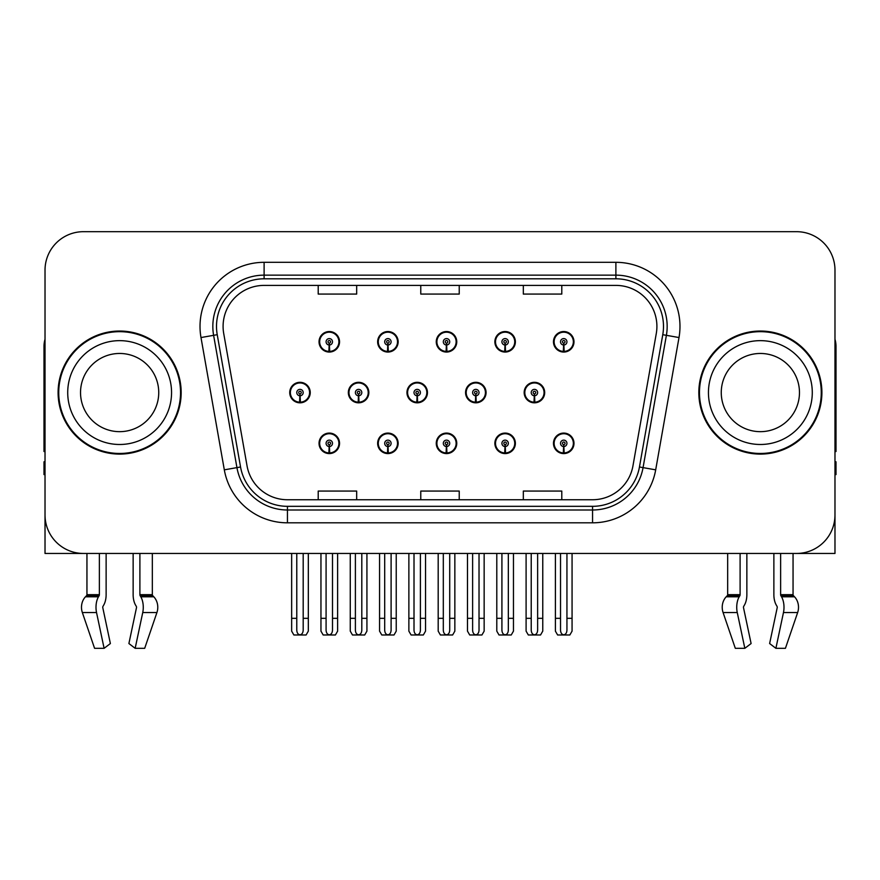 <?xml version="1.0" encoding="UTF-8"?>
<svg xmlns="http://www.w3.org/2000/svg" width="880" height="880" viewBox="0 0 880 880"><rect width="100%" height="100%" fill="white"/><g stroke="black" fill="none" stroke-linecap="round" stroke-linejoin="round"><path stroke-width="1.32" d="M760.364 553.454L773.872 553.454L773.872 594.682A14.102 7.425 -90 0 0 776.336 605.176L777.018 606.342L776.336 605.176M777.194 607.772A1.287 0.671 90 0 0 777.018 606.342A1.287 0.671 90 0 1 777.194 607.772L769.626 643.544L775.896 648.318L783.464 612.557A14.102 7.425 -90 0 0 781.528 596.794L780.846 595.639A1.287 0.671 90 0 1 780.626 594.682L793.056 594.682L793.056 553.454L834.977 553.454L834.977 270.138A38.456 38.456 0 0 0 796.51 231.682L83.49 231.682A38.456 38.456 0 0 0 45.023 270.138L45.023 553.454L86.944 553.454L86.944 594.682L99.374 594.682A1.287 0.671 -90 0 1 99.154 595.639L98.472 596.794A14.102 7.425 90 0 0 96.536 612.557L104.104 648.318L110.374 643.544L102.806 607.772A1.287 0.671 -90 0 1 102.982 606.342L103.664 605.176A14.102 7.425 90 0 0 106.128 594.682L106.128 553.454L119.636 553.454M436.26 443.333A10.252 10.252 0 0 0 446.512 453.585A10.252 10.252 0 0 0 456.764 443.333A10.252 10.252 0 0 0 446.512 433.081A10.252 10.252 0 0 0 436.26 443.333M494.868 443.333A10.252 10.252 0 0 0 505.12 453.585A10.252 10.252 0 0 0 515.383 443.333A10.252 10.252 0 0 0 505.12 433.081A10.252 10.252 0 0 0 494.868 443.333M553.476 443.333A10.252 10.252 0 0 0 563.739 453.585A10.252 10.252 0 0 0 573.991 443.333A10.252 10.252 0 0 0 563.739 433.081A10.252 10.252 0 0 0 553.476 443.333M377.641 443.333A10.252 10.252 0 0 0 387.904 453.585A10.252 10.252 0 0 0 398.156 443.333A10.252 10.252 0 0 0 387.904 433.081A10.252 10.252 0 0 0 377.641 443.333M406.956 392.568A10.252 10.252 0 0 0 417.208 402.82A10.252 10.252 0 0 0 427.46 392.568A10.252 10.252 0 0 0 417.208 382.316A10.252 10.252 0 0 0 406.956 392.568M465.564 392.568A10.252 10.252 0 0 0 475.816 402.82A10.252 10.252 0 0 0 486.079 392.568A10.252 10.252 0 0 0 475.816 382.316A10.252 10.252 0 0 0 465.564 392.568M524.172 392.568A10.252 10.252 0 0 0 534.435 402.82A10.252 10.252 0 0 0 544.687 392.568A10.252 10.252 0 0 0 534.435 382.316A10.252 10.252 0 0 0 524.172 392.568M348.337 392.568A10.252 10.252 0 0 0 358.6 402.82A10.252 10.252 0 0 0 368.852 392.568A10.252 10.252 0 0 0 358.6 382.316A10.252 10.252 0 0 0 348.337 392.568M377.641 341.803A10.252 10.252 0 0 0 387.904 352.055A10.252 10.252 0 0 0 398.156 341.803A10.252 10.252 0 0 0 387.904 331.54A10.252 10.252 0 0 0 377.641 341.803M436.26 341.803A10.252 10.252 0 0 0 446.512 352.055A10.252 10.252 0 0 0 456.764 341.803A10.252 10.252 0 0 0 446.512 331.54A10.252 10.252 0 0 0 436.26 341.803M494.868 341.803A10.252 10.252 0 0 0 505.12 352.055A10.252 10.252 0 0 0 515.383 341.803A10.252 10.252 0 0 0 505.12 331.54A10.252 10.252 0 0 0 494.868 341.803M553.476 341.803A10.252 10.252 0 0 0 563.739 352.055A10.252 10.252 0 0 0 573.991 341.803A10.252 10.252 0 0 0 563.739 331.54A10.252 10.252 0 0 0 553.476 341.803M319.033 443.333A10.252 10.252 0 0 0 329.285 453.585A10.252 10.252 0 0 0 339.548 443.333A10.252 10.252 0 0 0 329.285 433.081A10.252 10.252 0 0 0 319.033 443.333M289.729 392.568A10.252 10.252 0 0 0 299.981 402.82A10.252 10.252 0 0 0 310.244 392.568A10.252 10.252 0 0 0 299.981 382.316A10.252 10.252 0 0 0 289.729 392.568M319.033 341.803A10.252 10.252 0 0 0 329.285 352.055A10.252 10.252 0 0 0 339.548 341.803A10.252 10.252 0 0 0 329.285 331.54A10.252 10.252 0 0 0 319.033 341.803M58.102 392.568A61.534 61.534 0 0 0 119.636 454.102A61.534 61.534 0 0 0 181.17 392.568A61.534 61.534 0 0 0 119.636 331.034A61.534 61.534 0 0 0 58.102 392.568M698.83 392.568A61.534 61.534 0 0 0 760.364 454.102A61.534 61.534 0 0 0 821.898 392.568A61.534 61.534 0 0 0 760.364 331.034A61.534 61.534 0 0 0 698.83 392.568M223.091 326.414A41.019 41.019 0 0 1 264.11 285.395L615.89 285.395A41.019 41.019 0 0 1 656.282 333.542L632.962 465.839A41.019 41.019 0 0 1 592.559 499.741L287.441 499.741A41.019 41.019 0 0 1 247.038 465.839L223.718 333.542A41.019 41.019 0 0 1 223.091 326.414M216.502 326.414A47.619 47.619 0 0 0 217.228 334.686L240.548 466.983A47.619 47.619 0 0 0 287.441 506.33L592.559 506.33A47.619 47.619 0 0 0 639.452 466.983L662.772 334.686A47.619 47.619 0 0 0 615.89 278.806L264.11 278.806A47.619 47.619 0 0 0 216.502 326.414M200.992 337.546A64.097 64.097 0 0 1 264.11 262.317L615.89 262.317A64.097 64.097 0 0 1 679.008 337.546L655.688 469.843A64.097 64.097 0 0 1 592.559 522.819L287.441 522.819A64.097 64.097 0 0 1 224.312 469.843L200.992 337.546L213.609 335.324A51.282 51.282 0 0 1 264.11 275.143L615.89 275.143A51.282 51.282 0 0 1 666.391 335.324L643.06 467.621A51.282 51.282 0 0 1 592.559 509.993L287.441 509.993A51.282 51.282 0 0 1 236.94 467.621L213.609 335.324A51.282 51.282 0 0 1 212.839 326.414M796.51 231.682L83.49 231.682M45.023 270.138L45.023 514.998A38.456 38.456 0 0 0 83.49 553.454L796.51 553.454A38.456 38.456 0 0 0 834.977 514.998L834.977 270.138M420.772 285.395L420.772 294.074L459.228 294.074L459.228 285.395M318.208 285.395L318.208 294.074L356.675 294.074L356.675 285.395M523.325 285.395L523.325 294.074L561.792 294.074L561.792 285.395M459.228 499.741L459.228 491.062L420.772 491.062L420.772 499.741M356.675 499.741L356.675 491.062L318.208 491.062L318.208 499.741M561.792 499.741L561.792 491.062L523.325 491.062L523.325 499.741M332.497 553.454L332.497 630.223C332.288 632.984 331.221 634.513 329.285 634.799C327.36 634.513 326.293 632.984 326.084 630.223L326.084 618.321L320.958 618.321L320.958 631.136L323.18 634.986L335.401 634.986L337.623 631.136L337.623 553.454M329.153 446.534L328.867 452.936A9.614 9.614 0 0 1 319.671 443.333A9.614 9.614 0 0 1 329.285 433.719A9.614 9.614 0 0 1 338.899 443.333A9.614 9.614 0 0 1 329.714 452.936L329.428 446.534A3.201 3.201 0 0 0 332.497 443.333A3.201 3.201 0 0 0 329.285 440.132A3.201 3.201 0 0 0 326.084 443.333A3.201 3.201 0 0 0 329.153 446.534L329.23 444.609A1.287 1.287 0 0 1 328.009 443.333A1.287 1.287 0 0 1 329.285 442.046A1.287 1.287 0 0 1 330.572 443.333A1.287 1.287 0 0 1 329.34 444.609L329.428 446.534M339.218 445.896L338.558 445.896M338.558 440.77L339.218 440.77M320.023 445.896L319.363 445.896M319.363 440.77L320.023 440.77M320.958 553.454L320.958 618.321M326.084 553.454L326.084 618.321M332.497 618.321L337.623 618.321M303.193 553.454L303.193 630.223C302.984 632.984 301.917 634.513 299.981 634.799C298.056 634.513 296.978 632.984 296.78 630.223L296.78 618.321L291.654 618.321L291.654 631.136L293.876 634.986L306.097 634.986L308.319 631.136L308.319 553.454M299.849 395.769L299.563 402.171A9.614 9.614 0 0 1 290.367 392.568A9.614 9.614 0 0 1 299.981 382.954A9.614 9.614 0 0 1 309.595 392.568A9.614 9.614 0 0 1 300.399 402.171L300.124 395.769A3.201 3.201 0 0 0 303.193 392.568A3.201 3.201 0 0 0 299.981 389.367A3.201 3.201 0 0 0 296.78 392.568A3.201 3.201 0 0 0 299.849 395.769L299.926 393.844A1.287 1.287 0 0 1 298.705 392.568A1.287 1.287 0 0 1 299.981 391.281A1.287 1.287 0 0 1 301.268 392.568A1.287 1.287 0 0 1 300.036 393.844L300.124 395.769M309.914 395.131L309.254 395.131M309.254 390.005L309.914 390.005M290.719 395.131L290.048 395.131M290.048 390.005L290.719 390.005M291.654 553.454L291.654 618.321M296.78 553.454L296.78 618.321M303.193 618.321L308.319 618.321M329.153 345.004L328.867 351.406A9.614 9.614 0 0 1 319.671 341.803A9.614 9.614 0 0 1 329.285 332.189A9.614 9.614 0 0 1 338.899 341.803A9.614 9.614 0 0 1 329.714 351.406L329.428 345.004A3.201 3.201 0 0 0 332.497 341.803A3.201 3.201 0 0 0 329.285 338.591A3.201 3.201 0 0 0 326.084 341.803A3.201 3.201 0 0 0 329.153 345.004L329.23 343.079A1.287 1.287 0 0 1 328.009 341.803A1.287 1.287 0 0 1 329.285 340.516A1.287 1.287 0 0 1 330.572 341.803A1.287 1.287 0 0 1 329.34 343.079L329.428 345.004M339.218 344.366L338.558 344.366M338.558 339.24L339.218 339.24M320.023 344.366L319.363 344.366M319.363 339.24L320.023 339.24M99.374 553.454L99.374 594.682M133.144 553.454L133.144 594.682A14.102 7.425 -90 0 0 135.608 605.176L136.29 606.342A1.287 0.671 90 0 1 136.466 607.772L128.898 643.544L135.168 648.318L142.736 612.557A14.102 7.425 -90 0 0 140.8 596.794L140.118 595.639A1.287 0.671 90 0 1 139.898 594.682L139.898 553.454M152.328 553.454L152.328 594.682A1.287 1.089 -90 0 0 152.691 595.639L153.791 596.794A14.102 11.99 90 0 1 156.915 612.557L144.694 648.318L135.168 648.318M136.466 607.772A1.287 0.671 90 0 0 136.29 606.342L135.608 605.176M102.982 606.342A1.287 0.671 -90 0 0 102.806 607.772M86.944 594.682A1.287 1.089 90 0 1 86.581 595.639L85.481 596.794A14.102 11.99 -90 0 0 82.357 612.557L94.578 648.318L104.104 648.318M45.023 474.617L44 474.617L44 461.791L45.023 461.791M45.023 451.473A25.641 25.641 0 0 0 44 451.539L44 346.412A25.641 25.641 0 0 1 45.023 339.24M391.105 553.454L391.105 630.223C390.907 632.984 389.829 634.513 387.904 634.799C385.968 634.513 384.901 632.984 384.692 630.223L384.692 618.321L379.566 618.321L379.566 631.136L381.788 634.986L394.009 634.986L396.231 631.136L396.231 553.454M387.761 446.534L387.486 452.936A9.614 9.614 0 0 1 378.29 443.333A9.614 9.614 0 0 1 387.904 433.719A9.614 9.614 0 0 1 397.518 443.333A9.614 9.614 0 0 1 388.322 452.936L388.036 446.534A3.201 3.201 0 0 0 391.105 443.333A3.201 3.201 0 0 0 387.904 440.132A3.201 3.201 0 0 0 384.692 443.333A3.201 3.201 0 0 0 387.761 446.534L387.849 444.609A1.287 1.287 0 0 1 386.617 443.333A1.287 1.287 0 0 1 387.904 442.046A1.287 1.287 0 0 1 389.18 443.333A1.287 1.287 0 0 1 387.959 444.609L388.036 446.534M397.826 445.896L397.166 445.896M397.166 440.77L397.826 440.77M378.631 445.896L377.971 445.896M377.971 440.77L378.631 440.77M379.566 553.454L379.566 618.321M384.692 553.454L384.692 618.321M391.105 618.321L396.231 618.321M449.713 553.454L449.713 630.223C449.515 632.984 448.448 634.513 446.512 634.799C444.576 634.513 443.509 632.984 443.311 630.223L443.311 618.321L438.185 618.321L438.185 631.136L440.396 634.986L452.628 634.986L454.85 631.136L454.85 553.454M446.369 446.534L446.094 452.936A9.614 9.614 0 0 1 436.898 443.333A9.614 9.614 0 0 1 446.512 433.719A9.614 9.614 0 0 1 456.126 443.333A9.614 9.614 0 0 1 446.93 452.936L446.655 446.534A3.201 3.201 0 0 0 449.713 443.333A3.201 3.201 0 0 0 446.512 440.132A3.201 3.201 0 0 0 443.311 443.333A3.201 3.201 0 0 0 446.369 446.534L446.457 444.609A1.287 1.287 0 0 1 445.225 443.333A1.287 1.287 0 0 1 446.512 442.046A1.287 1.287 0 0 1 447.799 443.333A1.287 1.287 0 0 1 446.567 444.609L446.655 446.534M456.445 445.896L455.774 445.896M455.774 440.77L456.445 440.77M437.25 445.896L436.579 445.896M436.579 440.77L437.25 440.77M438.185 553.454L438.185 618.321M443.311 553.454L443.311 618.321M449.713 618.321L454.85 618.321M508.332 553.454L508.332 630.223C508.123 632.984 507.056 634.513 505.12 634.799C503.195 634.513 502.128 632.984 501.919 630.223L501.919 618.321L496.793 618.321L496.793 631.136L499.015 634.986L511.236 634.986L513.458 631.136L513.458 553.454M504.988 446.534L504.702 452.936A9.614 9.614 0 0 1 495.506 443.333A9.614 9.614 0 0 1 505.12 433.719A9.614 9.614 0 0 1 514.734 443.333A9.614 9.614 0 0 1 505.538 452.936L505.263 446.534A3.201 3.201 0 0 0 508.332 443.333A3.201 3.201 0 0 0 505.12 440.132A3.201 3.201 0 0 0 501.919 443.333A3.201 3.201 0 0 0 504.988 446.534L505.065 444.609A1.287 1.287 0 0 1 503.844 443.333A1.287 1.287 0 0 1 505.12 442.046A1.287 1.287 0 0 1 506.407 443.333A1.287 1.287 0 0 1 505.175 444.609L505.263 446.534M515.053 445.896L514.393 445.896M514.393 440.77L515.053 440.77M495.858 445.896L495.198 445.896M495.198 440.77L495.858 440.77M496.793 553.454L496.793 618.321M501.919 553.454L501.919 618.321M508.332 618.321L513.458 618.321M566.94 553.454L566.94 630.223C566.742 632.984 565.664 634.513 563.739 634.799C561.803 634.513 560.736 632.984 560.527 630.223L560.527 618.321L555.401 618.321L555.401 631.136L557.623 634.986L569.844 634.986L572.066 631.136L572.066 553.454M563.596 446.534L563.321 452.936A9.614 9.614 0 0 1 554.125 443.333A9.614 9.614 0 0 1 563.739 433.719A9.614 9.614 0 0 1 573.353 443.333A9.614 9.614 0 0 1 564.157 452.936L563.871 446.534A3.201 3.201 0 0 0 566.94 443.333A3.201 3.201 0 0 0 563.739 440.132A3.201 3.201 0 0 0 560.527 443.333A3.201 3.201 0 0 0 563.596 446.534L563.684 444.609A1.287 1.287 0 0 1 562.452 443.333A1.287 1.287 0 0 1 563.739 442.046A1.287 1.287 0 0 1 565.015 443.333A1.287 1.287 0 0 1 563.794 444.609L563.871 446.534M573.661 445.896L573.001 445.896M573.001 440.77L573.661 440.77M554.466 445.896L553.806 445.896M553.806 440.77L554.466 440.77M555.401 553.454L555.401 618.321M560.527 553.454L560.527 618.321M566.94 618.321L572.066 618.321M361.801 553.454L361.801 630.223C361.592 632.984 360.525 634.513 358.6 634.799C356.664 634.513 355.597 632.984 355.388 630.223L355.388 618.321L350.262 618.321L350.262 631.136L352.484 634.986L364.705 634.986L366.927 631.136L366.927 553.454M358.457 395.769L358.171 402.171A9.614 9.614 0 0 1 348.975 392.568A9.614 9.614 0 0 1 358.6 382.954A9.614 9.614 0 0 1 368.214 392.568A9.614 9.614 0 0 1 359.018 402.171L358.732 395.769A3.201 3.201 0 0 0 361.801 392.568A3.201 3.201 0 0 0 358.6 389.367A3.201 3.201 0 0 0 355.388 392.568A3.201 3.201 0 0 0 358.457 395.769L358.534 393.844A1.287 1.287 0 0 1 357.313 392.568A1.287 1.287 0 0 1 358.6 391.281A1.287 1.287 0 0 1 359.876 392.568A1.287 1.287 0 0 1 358.655 393.844L358.732 395.769M368.522 395.131L367.862 395.131M367.862 390.005L368.522 390.005M349.327 395.131L348.667 395.131M348.667 390.005L349.327 390.005M350.262 553.454L350.262 618.321M355.388 553.454L355.388 618.321M361.801 618.321L366.927 618.321M420.409 553.454L420.409 630.223C420.211 632.984 419.144 634.513 417.208 634.799C415.272 634.513 414.205 632.984 414.007 630.223L414.007 618.321L408.87 618.321L408.87 631.136L411.092 634.986L423.324 634.986L425.535 631.136L425.535 553.454M417.065 395.769L416.79 402.171A9.614 9.614 0 0 1 407.594 392.568A9.614 9.614 0 0 1 417.208 382.954A9.614 9.614 0 0 1 426.822 392.568A9.614 9.614 0 0 1 417.626 402.171L417.351 395.769A3.201 3.201 0 0 0 420.409 392.568A3.201 3.201 0 0 0 417.208 389.367A3.201 3.201 0 0 0 414.007 392.568A3.201 3.201 0 0 0 417.065 395.769L417.153 393.844A1.287 1.287 0 0 1 415.921 392.568A1.287 1.287 0 0 1 417.208 391.281A1.287 1.287 0 0 1 418.484 392.568A1.287 1.287 0 0 1 417.263 393.844L417.351 395.769M427.141 395.131L426.47 395.131M426.47 390.005L427.141 390.005M407.935 395.131L407.275 395.131M407.275 390.005L407.935 390.005M408.87 553.454L408.87 618.321M414.007 553.454L414.007 618.321M420.409 618.321L425.535 618.321M479.028 553.454L479.028 630.223C478.819 632.984 477.752 634.513 475.816 634.799C473.88 634.513 472.813 632.984 472.615 630.223L472.615 618.321L467.489 618.321L467.489 631.136L469.711 634.986L481.932 634.986L484.154 631.136L484.154 553.454M475.673 395.769L475.398 402.171A9.614 9.614 0 0 1 466.202 392.568A9.614 9.614 0 0 1 475.816 382.954A9.614 9.614 0 0 1 485.43 392.568A9.614 9.614 0 0 1 476.234 402.171L475.959 395.769A3.201 3.201 0 0 0 479.028 392.568A3.201 3.201 0 0 0 475.816 389.367A3.201 3.201 0 0 0 472.615 392.568A3.201 3.201 0 0 0 475.673 395.769L475.761 393.844A1.287 1.287 0 0 1 474.54 392.568A1.287 1.287 0 0 1 475.816 391.281A1.287 1.287 0 0 1 477.103 392.568A1.287 1.287 0 0 1 475.871 393.844L475.959 395.769M485.749 395.131L485.089 395.131M485.089 390.005L485.749 390.005M466.554 395.131L465.883 395.131M465.883 390.005L466.554 390.005M467.489 553.454L467.489 618.321M472.615 553.454L472.615 618.321M479.028 618.321L484.154 618.321M537.636 553.454L537.636 630.223C537.427 632.984 536.36 634.513 534.435 634.799C532.499 634.513 531.432 632.984 531.223 630.223L531.223 618.321L526.097 618.321L526.097 631.136L528.319 634.986L540.54 634.986L542.762 631.136L542.762 553.454M534.292 395.769L534.006 402.171A9.614 9.614 0 0 1 524.81 392.568A9.614 9.614 0 0 1 534.435 382.954A9.614 9.614 0 0 1 544.049 392.568A9.614 9.614 0 0 1 534.853 402.171L534.567 395.769A3.201 3.201 0 0 0 537.636 392.568A3.201 3.201 0 0 0 534.435 389.367A3.201 3.201 0 0 0 531.223 392.568A3.201 3.201 0 0 0 534.292 395.769L534.369 393.844A1.287 1.287 0 0 1 533.148 392.568A1.287 1.287 0 0 1 534.435 391.281A1.287 1.287 0 0 1 535.711 392.568A1.287 1.287 0 0 1 534.49 393.844L534.567 395.769M544.357 395.131L543.697 395.131M543.697 390.005L544.357 390.005M525.162 395.131L524.502 395.131M524.502 390.005L525.162 390.005M526.097 553.454L526.097 618.321M531.223 553.454L531.223 618.321M537.636 618.321L542.762 618.321M387.761 345.004L387.486 351.406A9.614 9.614 0 0 1 378.29 341.803A9.614 9.614 0 0 1 387.904 332.189A9.614 9.614 0 0 1 397.518 341.803A9.614 9.614 0 0 1 388.322 351.406L388.036 345.004A3.201 3.201 0 0 0 391.105 341.803A3.201 3.201 0 0 0 387.904 338.591A3.201 3.201 0 0 0 384.692 341.803A3.201 3.201 0 0 0 387.761 345.004L387.849 343.079A1.287 1.287 0 0 1 386.617 341.803A1.287 1.287 0 0 1 387.904 340.516A1.287 1.287 0 0 1 389.18 341.803A1.287 1.287 0 0 1 387.959 343.079L388.036 345.004M397.826 344.366L397.166 344.366M397.166 339.24L397.826 339.24M378.631 344.366L377.971 344.366M377.971 339.24L378.631 339.24M446.369 345.004L446.094 351.406A9.614 9.614 0 0 1 436.898 341.803A9.614 9.614 0 0 1 446.512 332.189A9.614 9.614 0 0 1 456.126 341.803A9.614 9.614 0 0 1 446.93 351.406L446.655 345.004A3.201 3.201 0 0 0 449.713 341.803A3.201 3.201 0 0 0 446.512 338.591A3.201 3.201 0 0 0 443.311 341.803A3.201 3.201 0 0 0 446.369 345.004L446.457 343.079A1.287 1.287 0 0 1 445.225 341.803A1.287 1.287 0 0 1 446.512 340.516A1.287 1.287 0 0 1 447.799 341.803A1.287 1.287 0 0 1 446.567 343.079L446.655 345.004M456.445 344.366L455.774 344.366M455.774 339.24L456.445 339.24M437.25 344.366L436.579 344.366M436.579 339.24L437.25 339.24M504.988 345.004L504.702 351.406A9.614 9.614 0 0 1 495.506 341.803A9.614 9.614 0 0 1 505.12 332.189A9.614 9.614 0 0 1 514.734 341.803A9.614 9.614 0 0 1 505.538 351.406L505.263 345.004A3.201 3.201 0 0 0 508.332 341.803A3.201 3.201 0 0 0 505.12 338.591A3.201 3.201 0 0 0 501.919 341.803A3.201 3.201 0 0 0 504.988 345.004L505.065 343.079A1.287 1.287 0 0 1 503.844 341.803A1.287 1.287 0 0 1 505.12 340.516A1.287 1.287 0 0 1 506.407 341.803A1.287 1.287 0 0 1 505.175 343.079L505.263 345.004M515.053 344.366L514.393 344.366M514.393 339.24L515.053 339.24M495.858 344.366L495.198 344.366M495.198 339.24L495.858 339.24M563.596 345.004L563.321 351.406A9.614 9.614 0 0 1 554.125 341.803A9.614 9.614 0 0 1 563.739 332.189A9.614 9.614 0 0 1 573.353 341.803A9.614 9.614 0 0 1 564.157 351.406L563.871 345.004A3.201 3.201 0 0 0 566.94 341.803A3.201 3.201 0 0 0 563.739 338.591A3.201 3.201 0 0 0 560.527 341.803A3.201 3.201 0 0 0 563.596 345.004L563.684 343.079A1.287 1.287 0 0 1 562.452 341.803A1.287 1.287 0 0 1 563.739 340.516A1.287 1.287 0 0 1 565.015 341.803A1.287 1.287 0 0 1 563.794 343.079L563.871 345.004M573.661 344.366L573.001 344.366M573.001 339.24L573.661 339.24M554.466 344.366L553.806 344.366M553.806 339.24L554.466 339.24M158.741 392.568A39.105 39.105 0 0 0 119.636 353.463A39.105 39.105 0 0 0 80.531 392.568A39.105 39.105 0 0 0 119.636 431.662A39.105 39.105 0 0 0 158.741 392.568A39.105 39.105 0 0 1 119.636 431.662A39.105 39.105 0 0 1 80.531 392.568M180.532 392.568A60.896 60.896 0 0 0 119.636 331.672A60.896 60.896 0 0 0 58.74 392.568A60.896 60.896 0 0 0 119.636 453.464A60.896 60.896 0 0 0 180.532 392.568M799.469 392.568A39.105 39.105 0 0 0 760.364 353.463A39.105 39.105 0 0 0 721.259 392.568A39.105 39.105 0 0 0 760.364 431.662A39.105 39.105 0 0 0 799.469 392.568A39.105 39.105 0 0 1 760.364 431.662A39.105 39.105 0 0 1 721.259 392.568M821.26 392.568A60.896 60.896 0 0 0 760.364 331.672A60.896 60.896 0 0 0 699.468 392.568A60.896 60.896 0 0 0 760.364 453.464A60.896 60.896 0 0 0 821.26 392.568M740.102 553.454L740.102 594.682A1.287 0.671 -90 0 1 739.882 595.639L739.2 596.794A14.102 7.425 90 0 0 737.264 612.557L723.085 612.557L735.306 648.318L723.085 612.557A14.102 11.99 -90 0 1 726.209 596.794L727.309 595.639A1.287 1.089 90 0 0 727.672 594.682L727.672 553.454M780.626 594.682L780.626 553.454M743.71 606.342A1.287 0.671 -90 0 0 743.534 607.772A1.287 0.671 -90 0 1 743.71 606.342L744.392 605.176A14.102 7.425 90 0 0 746.856 594.682L746.856 553.454M735.306 648.318L744.832 648.318L751.102 643.544L743.534 607.772M775.896 648.318L785.422 648.318L797.643 612.557A14.102 11.99 90 0 0 794.519 596.794L793.419 595.639L794.519 596.794L781.528 596.794M737.264 612.557L744.832 648.318M740.102 594.682L727.672 594.682A1.287 1.089 90 0 1 727.309 595.639L739.882 595.639M793.056 594.682A1.287 1.089 -90 0 0 793.419 595.639L780.846 595.639M834.977 461.791L836 461.791L836 474.617L834.977 474.617M834.977 339.24A25.641 25.641 0 0 1 836 346.412L836 451.539A25.641 25.641 0 0 0 834.977 451.473M615.89 262.317L615.89 278.806M213.609 335.324L217.228 334.686M287.441 522.819L287.441 506.33M592.559 506.33L592.559 522.819M639.452 466.983L655.688 469.843M224.312 469.843L240.548 466.983M662.772 334.686L679.008 337.546M264.11 262.317L264.11 278.806M328.867 452.936A9.614 9.614 0 0 1 319.671 443.333M299.563 402.171A9.614 9.614 0 0 1 290.367 392.568M328.867 351.406A9.614 9.614 0 0 1 319.671 341.803M139.898 594.682L152.328 594.682M142.736 612.557L156.915 612.557M82.357 612.557L96.536 612.557M140.8 596.794L153.791 596.794M85.481 596.794L98.472 596.794M140.118 595.639L152.691 595.639M86.581 595.639L99.154 595.639M387.486 452.936A9.614 9.614 0 0 1 378.29 443.333M446.094 452.936A9.614 9.614 0 0 1 436.898 443.333M504.702 452.936A9.614 9.614 0 0 1 495.506 443.333M563.321 452.936A9.614 9.614 0 0 1 554.125 443.333M358.171 402.171A9.614 9.614 0 0 1 348.975 392.568M416.79 402.171A9.614 9.614 0 0 1 407.594 392.568M475.398 402.171A9.614 9.614 0 0 1 466.202 392.568M534.006 402.171A9.614 9.614 0 0 1 524.81 392.568M387.486 351.406A9.614 9.614 0 0 1 378.29 341.803M446.094 351.406A9.614 9.614 0 0 1 436.898 341.803M504.702 351.406A9.614 9.614 0 0 1 495.506 341.803M563.321 351.406A9.614 9.614 0 0 1 554.125 341.803M67.716 392.568A51.92 51.92 0 0 1 119.636 340.648A51.92 51.92 0 0 1 171.556 392.568A51.92 51.92 0 0 1 119.636 444.488A51.92 51.92 0 0 1 67.716 392.568M708.444 392.568A51.92 51.92 0 0 1 760.364 340.648A51.92 51.92 0 0 1 812.284 392.568A51.92 51.92 0 0 1 760.364 444.488A51.92 51.92 0 0 1 708.444 392.568M783.464 612.557L797.643 612.557M726.209 596.794L739.2 596.794"/></g></svg>

